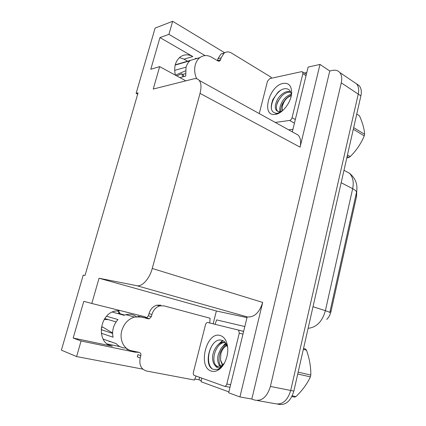 <?xml version="1.0" encoding="UTF-8"?>
<svg xmlns="http://www.w3.org/2000/svg" width="426" height="426" viewBox="0 0 426 426"><rect width="100%" height="100%" fill="white"/><g stroke="black" fill="none" stroke-linecap="round" stroke-linejoin="round"><path stroke-width="0.64" d="M149.18 318.856L144.627 316.678L91.808 303.477L99.045 278.231L136.778 285.686C142.039 287.002 149.563 278.764 152.247 268.471L200.023 93.369C201.525 87.474 201.248 83.15 199.208 80.397C197.866 78.81 196.072 78.293 193.819 78.837L153.243 89.055L159.67 66.621L185.848 80.844M205.114 55.593L168.914 34.341L172.652 21.3L155.107 28.095L136.112 93.369L138.056 92.879L85.019 275.462L83.224 275.105L61.392 350.145L76.6 356.567L81.062 340.992L73.181 338.036L112.336 346.205C96.201 343.873 98.576 314.361 115.126 311.017L120.313 310.602M353.718 81.957L356.615 83.917C358.617 86.371 359.161 89.774 358.245 94.119L290.708 390.466C287.523 400.754 282.252 405.147 274.903 403.64C282.252 405.147 287.523 400.754 290.708 390.466L358.245 94.119C359.161 89.774 358.617 86.371 356.615 83.917L353.718 81.957M213.138 323.829L216.381 310.985L246.995 317.61M201.328 380.652L198.995 379.806L199.613 377.361M200.023 93.369L300.074 147.156L319.99 64.438L308.126 67.09L292.316 131.863M247.171 316.896L228.655 392.783L239.929 396.936L262.688 302.417C259.477 312.54 254.375 317.381 247.389 316.944L247.171 316.896M300.074 147.156C301.225 141.885 300.591 137.87 298.179 135.106L294.648 133.152M251.83 399.055L329.761 70.982L332.546 70.402C335.587 69.805 337.988 70.503 339.767 72.495C341.732 74.955 342.238 78.405 341.274 82.846L270.398 386.425C267.097 396.995 261.793 401.526 254.498 400.025L251.83 399.055L239.929 396.936M76.6 356.567L142.795 369.134M194.719 378.991L198.995 379.806M172.652 21.3L224.667 52.765M319.99 64.438L329.761 70.982M179.452 57.585L184.021 59.171L187.6 61.206M119.898 346.61L107.272 343.958M136.112 93.369L137.683 94.157M99.045 278.231L216.381 310.985M81.062 340.992L134.994 352.169L139.153 352.35M175.379 75.157C173.675 67.404 175.224 61.387 180.028 57.105C183.973 54.262 188.233 54.075 192.808 56.546L159.952 37.589L150.809 69.257L159.67 66.621M159.952 37.589L168.914 34.341M73.181 338.036L83.784 301.336L91.808 303.477M356.77 190.891L356.567 196.264L331.034 311.315C330.288 314.537 328.867 317.258 326.769 319.468M356.498 83.789L359.235 85.69C361.243 88.145 361.791 91.537 360.886 95.871L293.855 391.095C290.686 401.34 285.425 405.706 278.066 404.205L277.709 404.141M137.635 316.119L146.336 318.036L148.381 315.868L151.352 316.64L149.297 318.829L140.862 316.981L134.52 317.056C128.327 318.957 124.099 323.44 121.836 330.517C119.12 339.676 123.923 349.416 131.655 350.79L139.243 352.371C140.623 352.834 141.15 353.937 140.83 355.673L137.896 354.624L137.294 356.866L140.223 357.925L140.83 355.673M101.212 333.217L113.071 337.211C112.395 334.165 112.491 331.05 113.359 327.86C114.269 324.681 115.808 321.907 117.986 319.548L106.654 316.273M126.101 348.01C122.182 348.095 118.891 346.642 116.234 343.654L103.055 339.048M124.727 315.059L118.694 313.403L118.737 311.47L116.591 310.831L113.923 311.385M112.299 312.056L124.088 315.293L125.894 314.707C129.834 313.786 133.365 314.447 136.485 316.694M112.624 333.409L101.063 329.623M104.817 318.573L116.101 321.918M108.225 319.585L104.578 319.569L104.461 319.111M101.202 328.041L102.506 326.928L112.555 332.972M108.268 340.869L109.668 341.652L110.265 341.567M148.381 315.868L148.972 313.674C150.351 309.228 152.955 306.4 156.779 305.186L160.895 305.165M151.352 316.64L151.949 314.436C153.333 309.958 155.943 307.109 159.777 305.884L163.909 305.857L210.098 318.238L209.762 323.009M196.072 376.089L194.41 380.035L146.512 371.003C141.059 369.257 138.961 364.901 140.223 357.925M215.087 324.303L216.616 319.899L244.822 326.524M228.868 391.904L201.035 381.728L201.748 378.128M211.269 371.078C197.345 367.047 206.525 331.055 220.167 335.491C224.097 336.71 226.557 340.326 227.548 346.333C228.938 355.257 224.321 366.781 218.011 370.173C215.673 371.483 213.426 371.781 211.269 371.078M227.681 347.552C226.712 343.809 224.917 341.439 222.292 340.443C210.343 336.055 202.515 365.923 213.325 369.363L217.691 369.464L219.102 368.794L223.65 364.422M223.991 363.921L220.178 367.436C218.724 368.021 217.414 367.846 216.254 366.914L215.231 365.62L216.807 366.451L221.477 365.796L224.305 363.314M225.194 342.451C220.604 341.748 216.839 344.602 213.905 351.019C212.553 355.46 212.782 354.773 212.537 357.68C212.744 361.658 213.644 364.305 215.231 365.62M225.317 342.595C216.051 341.625 210.018 361.52 216.712 366.03L217.904 366.674M226.675 344.703C219.891 347.877 216.706 361.2 220.892 366.104M226.302 344C223.123 345.683 223.075 345.864 220.998 348.495L218.384 354.192C217.015 358.937 217.59 363.011 220.109 366.413M238.166 329.921L238.629 330.145L239.284 333.143L226.818 384.007C226.286 385.706 225.46 386.446 224.342 386.233L194.059 375.333C193.329 374.704 193.111 373.666 193.415 372.217L205.502 324.74C205.998 323.185 206.748 322.445 207.75 322.519L243.64 331.359M225.7 343.079L222.393 346.732M222.542 340.534L217.457 345.321M225.998 343.505L224.624 344.847M223.054 340.763L219.656 343.526M213.596 343.393C207.675 350.662 206.78 363.99 211.839 368.474M218.517 369.528L220.593 368.218M303.53 348.473L305.543 349L306.454 350.161L303.333 349.352M298.152 372.175L310.794 375.034C310.964 366.999 309.516 358.708 306.454 350.161M310.794 375.034L310.384 376.856L297.731 374.023M222.761 364.89L220.519 359.954L220.844 353.899C221.845 350.188 223.581 347.595 226.057 346.109L227.095 345.662M222.654 365.726L220.636 360.62M292.231 395.86L295.953 396.574L294.643 397.112L291.874 396.585M295.953 396.574C302.364 390.44 307.173 383.863 310.384 376.856M220.609 59.752L221.126 57.835L217.92 58.729L217.404 60.63L220.609 59.752L219.837 60.945L217.99 60.982L211.615 57.222C207.425 54.901 203.506 55.034 199.847 57.627C197.696 59.315 196.178 61.695 195.305 64.768C194.112 69.443 194.581 74.113 196.695 78.773M179.894 77.607L185.736 76.078L186.013 67.372C186.796 64.619 188.127 62.425 189.996 60.78L175.171 65.098M195.246 58.389L197.392 58.346M176.795 75.924L181.604 73.73L181.758 74.167L182.935 74.305L185.416 73.645M174.66 70.365L186.066 67.17M185.411 70.865L175.416 75.173M217.92 58.729L220.924 54.038L224.545 52.84M271.037 78.325L271.25 77.292L231.424 53.01C228.837 51.519 226.408 51.557 224.135 53.117L221.126 57.835M304.308 73.022L306.8 72.511M292.95 129.28L288.642 129.834M275.441 114.354L275.345 114.37C260.813 116.98 268.891 85.653 283.178 83.395C288.498 82.665 291.325 85.535 291.666 92.005C291.906 101.234 282.832 113.598 275.441 114.354M291.389 95.104C290.883 90.658 288.753 88.517 284.999 88.683C282.587 88.975 280.191 90.227 277.821 92.431L272.842 99.567C269.775 108.364 271.202 112.954 277.129 113.348L280.963 111.947M290.585 91.819L287.609 91.494C284.009 91.979 279.733 95.376 277.47 99.535C275.894 102.405 275.127 105.925 275.297 106.202C275.287 108.247 275.665 109.69 276.437 110.536L278.551 111.628L280.217 111.617L282.182 111.01M290.761 92.218L288.716 92.165C286.293 92.511 283.897 93.858 281.538 96.212L277.901 101.489C276.021 105.834 275.91 109.061 277.56 111.181L277.864 111.484M291.363 95.232C289.19 96.004 287.183 97.416 285.351 99.46L282.736 103.246C281.08 106.511 280.51 109.317 281.027 111.649M291.304 94.284C290.053 94.492 288.407 95.328 286.368 96.787C284.856 97.969 283.434 99.625 282.118 101.755C279.898 106.021 279.227 109.312 280.095 111.633M259.258 113.588L267.491 81.249L269.738 78.608L301.581 71.659L302.641 71.951L302.87 73.666L292.071 117.714C291.592 119.232 290.766 120.148 289.6 120.451L275.265 122.443M279.738 111.889L278.551 111.628M286.378 98.39C284.035 100.999 282.294 103.96 281.171 107.277M282.321 95.451C279.701 98.278 277.811 101.51 276.644 105.142M281.187 89.945C274.578 94.402 270.175 104.498 271.681 109.945M275.883 114.099L276.485 114.136M356.759 114.03L359.464 115.76L356.759 114.051M353.676 127.624L364.608 134.291C364.294 128.902 362.574 122.725 359.464 115.76M364.608 134.291L364.251 135.889L353.308 129.243M282.507 110.739L282.177 108.555L282.534 105.712C284.211 100.376 287.124 97.043 291.272 95.712M347.456 155.005L350.236 156.571L348.926 157.444L347.131 156.438M350.236 156.571C356.29 150.612 360.96 143.716 364.251 135.889M346.796 157.918L348.926 157.444M112.336 346.205L108.896 344.969M257.283 400.52L274.903 403.64M270.398 386.425L293.855 391.095M341.274 82.846L360.886 95.871M152.247 268.471L262.688 302.417M136.778 285.686L247.389 316.944M356.567 196.264L355.721 195.832M331.034 311.315L330.123 311.023M126.591 349.192L134.994 352.169M192.808 56.546L184.021 59.171M329.788 312.524L356.392 192.813C356.935 191.673 355.694 190.294 352.664 188.686C353.974 182.035 352.898 176.886 349.427 173.233L344.554 170.613M308.11 328.308C316.497 327.429 322.258 321.555 325.395 310.698C328.659 311.763 330.113 312.428 329.751 312.695M313.019 306.699L325.395 310.698L352.664 188.686L341.162 182.727M140.862 316.981L137.928 316.193M119.371 313.589L118.742 312.775M151.949 314.436L148.972 313.674M148.307 318.834L145.346 318.041M239.284 333.143L242.974 334.096M224.71 386.302L229.992 387.298M226.818 384.007L230.62 384.731M184.032 76.526L182.935 74.305M292.422 129.371L292.864 129.621M302.87 73.666L306.022 75.69M289.6 120.451L294.435 123.189M292.071 117.714L295.319 119.568M339.767 72.495L359.235 85.69M199.208 80.397L298.179 135.106M343.984 170.304L349.427 173.233C355.625 178.318 357.994 184.65 356.53 192.222M134.52 317.056L125.894 314.707M112.23 333.281L112.624 332.903M118.737 311.47L120.34 313.855M156.779 305.186L159.777 305.884M149.297 318.829L146.336 318.036M221.477 365.796L220.178 367.436M219.102 368.794L218.011 370.173M215.423 365.758L216.712 366.03M238.629 330.145L243.619 331.455M226.057 346.109L226.877 345.129M199.847 57.627L175.24 64.811M181.854 74.321L183.036 76.786M220.924 54.038L224.135 53.117M219.837 60.945L218.756 61.243M277.129 113.348L275.345 114.37M291.533 94.119L291.666 92.005M276.437 110.542L277.56 111.181M302.641 71.951L306.353 74.342M280.148 111.628L279.685 111.889M282.177 108.555L282.118 110.014"/></g></svg>
